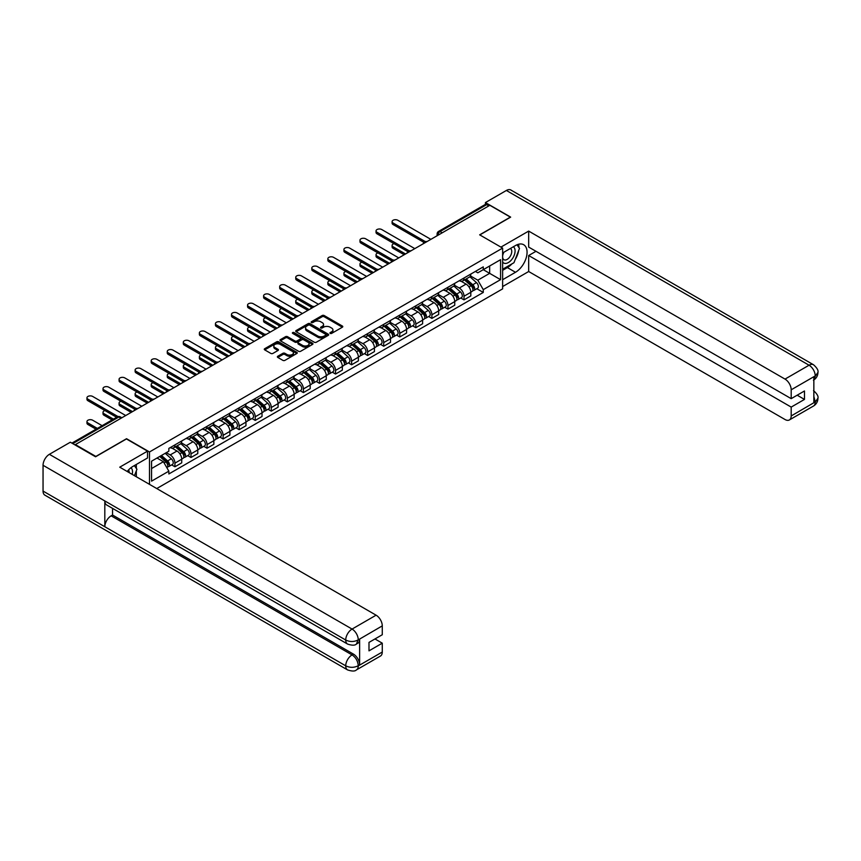 <?xml version="1.0" encoding="UTF-8"?>
<svg xmlns="http://www.w3.org/2000/svg" width="861" height="861" viewBox="0 0 861 861"><rect width="100%" height="100%" fill="white"/><g stroke="black" fill="none" stroke-linecap="round" stroke-linejoin="round"><path stroke-width="1.29" d="M330.215 333.401A1.001 0.581 0 0 0 331.625 333.401L342.366 327.202A1.431 0.829 0 0 0 342.786 326.62A1.431 0.829 0 0 0 342.366 326.039L324.177 315.535A1.431 0.829 0 0 0 322.154 315.535L311.413 321.734A1.001 0.581 0 0 0 312.834 322.552L314.222 321.745A4.574 2.637 0 0 1 320.69 321.745L322.197 322.627A4.574 2.637 0 0 1 323.542 324.489A4.574 2.637 0 0 1 322.197 326.362L320.809 327.158A1.001 0.581 0 0 0 322.229 327.976L323.618 327.18A4.574 2.637 0 0 1 330.086 327.18L331.603 328.052A4.574 2.637 0 0 1 332.938 329.914A4.574 2.637 0 0 1 331.603 331.786L330.215 332.583A1.001 0.581 0 0 0 330.215 333.401L330.215 332.583M277.791 356.26A1.431 0.829 0 0 0 277.371 356.841A1.431 0.829 0 0 0 277.791 357.423L282.892 360.372A1.431 0.829 0 0 0 284.916 360.372L296.841 353.484A1.431 0.829 0 0 0 297.26 352.902A1.431 0.829 0 0 0 296.841 352.321L278.652 341.817A1.431 0.829 0 0 0 276.629 341.817L264.704 348.705A1.431 0.829 0 0 0 264.284 349.286A1.431 0.829 0 0 0 264.704 349.867L270.871 353.43A1.431 0.829 0 0 0 272.883 353.43L277.995 350.481A1.431 0.829 0 0 0 278.404 349.9A1.431 0.829 0 0 0 277.995 349.318L274.939 347.553A3.821 2.206 0 0 1 273.82 345.993A3.821 2.206 0 0 1 276.177 343.948A3.821 2.206 0 0 1 280.342 344.432L292.32 351.342A3.821 2.206 0 0 1 293.44 352.902A3.821 2.206 0 0 1 291.072 354.947A3.821 2.206 0 0 1 286.907 354.463L284.916 353.311A1.431 0.829 0 0 0 282.892 353.311L277.791 356.26L277.791 357.423M149.502 451.971L126.545 438.712L95.862 456.427L75.381 444.599L489.855 205.295L510.347 217.123L479.663 234.838L502.63 248.097L149.502 451.971L149.502 484.356M314.319 342.226A1.431 0.829 0 0 0 316.342 342.226L328.267 335.349A1.431 0.829 0 0 0 328.687 334.757A1.431 0.829 0 0 0 328.267 334.176L310.078 323.671A1.431 0.829 0 0 0 308.055 323.671L296.13 330.559A1.431 0.829 0 0 0 295.71 331.141A1.431 0.829 0 0 0 296.13 331.722L314.319 342.226M293.041 333.616A1.001 0.581 0 0 1 294.064 333.756L294.064 332.572L312.554 343.248A1.431 0.829 0 0 1 312.974 343.83A1.431 0.829 0 0 1 312.554 344.411L300.629 351.299A1.431 0.829 0 0 1 298.606 351.299L280.417 340.795L285.518 337.878L285.518 336.683L280.417 339.632A1.431 0.829 0 0 0 279.997 340.213A1.431 0.829 0 0 0 280.417 340.795L280.417 339.632M285.518 337.878A1.431 0.829 0 0 1 287.542 337.878L287.542 336.683A1.431 0.829 0 0 0 285.518 336.683M287.542 336.683L294.914 340.945A1.431 0.829 0 0 0 296.937 340.945L300.328 338.986A1.431 0.829 0 0 0 300.747 338.405A1.431 0.829 0 0 0 300.328 337.824L292.643 333.39A1.001 0.581 0 0 1 294.064 332.572M156.756 488.553L502.63 288.865L502.63 248.097M442.188 232.814L440.036 231.566A2.917 1.679 60 0 0 438.572 231.426L485.217 204.498A2.917 1.679 60 0 1 486.669 204.638L440.036 231.566A2.917 1.679 120 0 0 437.969 235.139L437.969 235.257M488.833 205.887L486.669 204.638M464.014 277.995A6.694 3.864 60 0 1 462.626 280.998L469.428 277.07A6.694 3.864 -120 0 0 470.816 274.067M454.371 285.206L459.279 288.037A6.694 3.864 60 0 1 464.014 296.238L470.816 292.32A6.694 3.864 -120 0 0 466.081 284.108L461.216 281.299M470.816 292.32L470.816 295.936L464.014 299.865L460.764 297.981M462.626 280.998A6.694 3.864 60 0 1 459.333 280.697M464.014 296.238L464.014 299.865M447.957 287.262A6.694 3.864 60 0 1 446.568 290.265L453.37 286.347A6.694 3.864 -120 0 0 454.748 283.344M444.696 307.259L447.957 309.131L454.748 305.214L454.748 301.587A6.694 3.864 -120 0 0 450.012 293.386L445.159 290.577M446.568 290.265A6.694 3.864 60 0 1 443.275 289.963M438.314 294.473L443.221 297.303A6.694 3.864 60 0 1 447.957 305.515L447.957 309.131M431.899 296.539A6.694 3.864 60 0 1 430.511 299.542L437.302 295.614A6.694 3.864 -120 0 0 438.69 292.611M428.638 316.525L431.899 318.409L438.69 314.48L438.69 310.864A6.694 3.864 -120 0 0 433.955 302.652L429.09 299.854M430.511 299.542A6.694 3.864 60 0 1 427.217 299.241M422.256 303.75L427.164 306.581A6.694 3.864 60 0 1 431.899 314.782L431.899 318.409M415.841 305.806A6.694 3.864 60 0 1 414.453 308.819L421.244 304.891A6.694 3.864 -120 0 0 422.633 301.888M412.58 325.802L415.841 327.686L422.633 323.758L422.633 320.131A6.694 3.864 -120 0 0 417.897 311.93L413.032 309.121M414.453 308.819A6.694 3.864 60 0 1 411.149 308.507M406.198 313.017L411.106 315.858A6.694 3.864 60 0 1 415.841 324.059L415.841 327.686M399.773 315.083A6.694 3.864 60 0 1 398.385 318.086L405.187 314.168A6.694 3.864 -120 0 0 406.575 311.155M396.523 335.069L399.773 336.952L406.575 333.035L406.575 329.408A6.694 3.864 -120 0 0 401.839 321.207L396.975 318.398M398.385 318.086A6.694 3.864 60 0 1 395.091 317.784M390.13 322.294L395.038 325.124A6.694 3.864 60 0 1 399.773 333.325L399.773 336.952M383.715 324.349A6.694 3.864 60 0 1 382.327 327.363L389.129 323.435A6.694 3.864 -120 0 0 390.507 320.432M380.454 344.346L383.715 346.23L390.507 342.301L390.507 338.674A6.694 3.864 -120 0 0 385.771 330.473L380.906 327.664M382.327 327.363A6.694 3.864 60 0 1 379.034 327.062M374.072 331.56L378.98 334.402A6.694 3.864 60 0 1 383.715 342.603L383.715 346.23M367.658 333.627A6.694 3.864 60 0 1 366.269 336.629L373.061 332.712A6.694 3.864 -120 0 0 374.449 329.698M364.397 353.613L367.658 355.496L374.449 351.579L374.449 347.952A6.694 3.864 -120 0 0 369.713 339.751L364.849 336.942M366.269 336.629A6.694 3.864 60 0 1 362.976 336.328M358.015 340.838L362.922 343.668A6.694 3.864 60 0 1 367.658 351.869L367.658 355.496M351.6 342.893A6.694 3.864 60 0 1 350.212 345.907L357.003 341.978A6.694 3.864 -120 0 0 358.391 338.976M348.339 362.89L351.6 364.773L358.391 360.845L358.391 357.218A6.694 3.864 -120 0 0 353.656 349.017L348.791 346.208M350.212 345.907A6.694 3.864 60 0 1 346.908 345.605M341.957 350.104L346.865 352.945A6.694 3.864 60 0 1 351.6 361.146L351.6 364.773M335.532 352.171A6.694 3.864 60 0 1 334.143 355.173L340.945 351.256A6.694 3.864 -120 0 0 342.334 348.242M332.281 372.167L335.532 374.04L342.334 370.122L342.334 366.495A6.694 3.864 -120 0 0 337.598 358.294L332.733 355.485M334.143 355.173A6.694 3.864 60 0 1 330.85 354.872M325.888 359.381L330.796 362.212A6.694 3.864 60 0 1 335.532 370.413L335.532 374.04M319.474 361.437A6.694 3.864 60 0 1 318.086 364.451L324.877 360.522A6.694 3.864 -120 0 0 326.265 357.519M316.213 381.434L319.474 383.317L326.265 379.389L326.265 375.762A6.694 3.864 -120 0 0 321.53 367.561L316.665 364.752M318.086 364.451A6.694 3.864 60 0 1 314.792 364.149M309.831 368.659L314.739 371.489A6.694 3.864 60 0 1 319.474 379.69L319.474 383.317M303.416 370.714A6.694 3.864 60 0 1 302.028 373.717L308.819 369.8A6.694 3.864 -120 0 0 310.208 366.786M300.155 390.711L303.416 392.584L310.208 388.666L310.208 385.039A6.694 3.864 -120 0 0 305.472 376.838L300.607 374.029M302.028 373.717A6.694 3.864 60 0 1 298.735 373.416M293.773 377.925L298.681 380.756A6.694 3.864 60 0 1 303.416 388.957L303.416 392.584M287.359 379.992A6.694 3.864 60 0 1 285.97 382.994L292.762 379.066A6.694 3.864 -120 0 0 294.15 376.063M284.098 399.978L287.359 401.861L294.15 397.933L294.15 394.316A6.694 3.864 -120 0 0 289.414 386.105L284.55 383.296M285.97 382.994A6.694 3.864 60 0 1 282.666 382.693M277.716 387.202L282.623 390.033A6.694 3.864 60 0 1 287.359 398.234L287.359 401.861M271.29 389.258A6.694 3.864 60 0 1 269.902 392.261L276.704 388.343A6.694 3.864 -120 0 0 278.092 385.341M268.04 409.255L271.29 411.127L278.092 407.21L278.092 403.583A6.694 3.864 -120 0 0 273.357 395.382L268.492 392.573M269.902 392.261A6.694 3.864 60 0 1 266.609 391.959M261.647 396.469L266.555 399.3A6.694 3.864 60 0 1 271.29 407.511L271.29 411.127M255.233 398.535A6.694 3.864 60 0 1 253.844 401.538L260.635 397.61A6.694 3.864 -120 0 0 262.024 394.607M251.972 418.521L255.233 420.405L262.024 416.487L262.024 412.86A6.694 3.864 -120 0 0 257.288 404.648L252.424 401.85M253.844 401.538A6.694 3.864 60 0 1 250.551 401.237M245.589 405.746L250.497 408.577A6.694 3.864 60 0 1 255.233 416.778L255.233 420.405M239.175 407.802A6.694 3.864 60 0 1 237.787 410.815L244.578 406.887A6.694 3.864 -120 0 0 245.966 403.884M235.914 427.799L239.175 429.682L245.966 425.754L245.966 422.127A6.694 3.864 -120 0 0 241.231 413.926L236.366 411.117M237.787 410.815A6.694 3.864 60 0 1 234.493 410.503M229.532 415.013L234.44 417.854A6.694 3.864 60 0 1 239.175 426.055L239.175 429.682M223.107 417.079A6.694 3.864 60 0 1 221.729 420.082L228.52 416.164A6.694 3.864 -120 0 0 229.909 413.151M219.856 437.065L223.107 438.949L229.909 435.031L229.909 431.404A6.694 3.864 -120 0 0 225.173 423.203L220.308 420.394M221.729 420.082A6.694 3.864 60 0 1 218.425 419.781M213.463 424.29L218.371 427.121A6.694 3.864 60 0 1 223.107 435.322L223.107 438.949M207.049 426.346A6.694 3.864 60 0 1 205.661 429.359L212.463 425.431A6.694 3.864 -120 0 0 213.851 422.428M203.799 446.342L207.049 448.226L213.851 444.298L213.851 440.671A6.694 3.864 -120 0 0 209.115 432.47L204.251 429.661M205.661 429.359A6.694 3.864 60 0 1 202.367 429.058M197.406 433.557L202.313 436.398A6.694 3.864 60 0 1 207.049 444.599L207.049 448.226M190.991 435.623A6.694 3.864 60 0 1 189.603 438.626L196.394 434.708A6.694 3.864 -120 0 0 197.782 431.695M187.73 455.609L190.991 457.492L197.782 453.575L197.782 449.948A6.694 3.864 -120 0 0 193.047 441.747L188.182 438.938M189.603 438.626A6.694 3.864 60 0 1 186.31 438.324M181.348 442.834L186.256 445.664A6.694 3.864 60 0 1 190.991 453.865L190.991 457.492M174.934 444.889A6.694 3.864 60 0 1 173.545 447.903L180.336 443.975A6.694 3.864 -120 0 0 181.725 440.972M171.673 464.886L174.934 466.77L181.725 462.841L181.725 459.214A6.694 3.864 -120 0 0 176.989 451.013L172.125 448.204M173.545 447.903A6.694 3.864 60 0 1 170.252 447.602M166.281 452.682L170.198 454.942A6.694 3.864 60 0 1 174.934 463.143L174.934 466.77M475.39 271.419L477.812 272.819L500.564 259.688L489.651 265.984L489.651 273.357L477.812 280.191L470.44 275.929M151.558 468.545L163.396 461.711L168.853 471.161L151.558 481.148L151.558 461.184L168.853 451.196L168.853 448.398L483.269 266.878L483.269 269.665L500.564 279.653L483.269 289.64L477.812 280.191M500.564 259.688L500.564 279.653M168.853 471.161L168.853 473.959L483.269 292.439L483.269 289.64M163.396 461.711L157.014 458.03M476.822 288.715L483.269 292.439M330.613 333.541L331.603 332.97A4.574 2.637 0 0 0 332.938 331.108L332.938 329.914M323.542 324.489L323.542 325.684A4.574 2.637 0 0 1 322.197 327.546L321.207 328.116M342.344 327.212L324.177 316.73A1.431 0.829 0 0 0 322.154 316.73L311.811 322.692M328.267 334.176L328.267 335.349L310.078 324.866A1.431 0.829 0 0 0 308.055 324.866L296.152 331.733M325.738 335.166A1.001 0.581 0 0 0 325.738 334.348L309.777 325.135A1.001 0.581 0 0 0 308.356 325.135L306.893 325.975A4.574 2.637 0 0 0 305.558 327.847A4.574 2.637 0 0 0 306.893 329.709L317.806 336.016A4.574 2.637 0 0 0 324.274 336.016L325.738 335.166L325.738 336.36A1.001 0.581 0 0 0 326.028 335.951L326.028 334.757M305.558 327.847L305.558 329.031A4.574 2.637 0 0 0 306.893 330.904L306.893 329.709M325.738 336.36L324.274 337.2A4.574 2.637 0 0 1 317.806 337.2L306.893 330.904M287.542 337.878L294.914 342.129A1.431 0.829 0 0 0 296.937 342.129L300.328 340.181A1.431 0.829 0 0 0 300.747 339.6L300.747 338.405M294.064 333.756L312.532 344.432M302.577 345.369A3.821 2.206 0 0 0 306.742 345.842A3.821 2.206 0 0 0 309.099 343.808A3.821 2.206 0 0 0 307.98 342.248L303.761 339.804A1.431 0.829 0 0 0 301.737 339.804L298.358 341.763A1.431 0.829 0 0 0 297.938 342.344A1.431 0.829 0 0 0 298.358 342.926L302.577 345.369L302.577 346.552A3.821 2.206 0 0 0 306.742 347.026A3.821 2.206 0 0 0 309.099 344.992L309.099 343.808M297.938 342.344L297.938 343.539A1.431 0.829 0 0 0 298.358 344.12L298.358 342.926M302.577 346.552L298.358 344.12M293.44 352.902L293.44 354.097A3.821 2.206 0 0 1 291.072 356.131A3.821 2.206 0 0 1 286.907 355.658L284.916 354.506A1.431 0.829 0 0 0 282.892 354.506L277.812 357.433M273.82 345.993L273.82 347.177A3.821 2.206 0 0 0 274.939 348.737L274.939 347.553M277.995 349.318L277.995 350.481L274.939 348.737M296.841 352.321L296.841 353.484L278.652 343.012A1.431 0.829 0 0 0 276.629 343.012L264.725 349.878L264.704 348.705M464.488 279.933L471.032 285.766A3.638 2.099 60 0 1 472.172 291.395L470.816 292.18M464.66 280.083L467.738 281.859M394.058 243.663A3.347 1.937 -0 0 0 392.099 245.417A3.347 1.937 -0 0 0 393.09 246.784L405.542 253.973M465.144 279.545L472.42 286.046A1.744 1.012 60 0 1 472.969 288.747A1.744 1.012 60 0 1 472.818 288.812M466.231 278.921L472.775 284.754A3.638 2.099 60 0 1 473.916 290.383A3.638 2.099 60 0 1 472.818 290.501M469.88 276.725L476.488 282.612A3.638 2.099 60 0 1 477.629 288.241L473.916 290.383M404.207 254.748L393.09 248.334A3.347 1.937 180 0 1 392.099 246.967L392.099 245.417M423.946 242.371L393.09 224.56A3.347 1.937 180 0 1 392.099 223.193L392.099 221.643A3.347 1.937 -0 0 0 393.09 223.01L425.28 241.597M430.866 239.358L397.825 220.276A3.347 1.937 -0 0 0 394.166 219.856A3.347 1.937 -0 0 0 392.099 221.643M448.42 289.199L454.963 295.043A3.638 2.099 60 0 1 456.104 300.672L454.748 301.447M448.592 289.35L451.681 291.136M378.001 252.93A3.347 1.937 -0 0 0 376.042 254.695A3.347 1.937 -0 0 0 377.021 256.061L389.484 263.251M449.087 288.822L456.362 295.312A1.744 1.012 60 0 1 456.911 298.014A1.744 1.012 60 0 1 456.75 298.078M450.174 288.187L456.717 294.031A3.638 2.099 60 0 1 457.858 299.66A3.638 2.099 60 0 1 456.76 299.779M453.822 286.003L460.42 291.89A3.638 2.099 60 0 1 461.561 297.519L457.858 299.66M388.139 264.026L377.021 257.6A3.347 1.937 180 0 1 376.042 256.234L376.042 254.695M432.362 298.476L438.906 304.31A3.638 2.099 60 0 1 440.046 309.938L438.69 310.724M432.534 298.627L435.612 300.403M361.932 262.207A3.347 1.937 -0 0 0 359.984 263.961A3.347 1.937 -0 0 0 360.963 265.328L373.416 272.517M433.018 298.089L440.305 304.59A1.744 1.012 60 0 1 440.854 307.291A1.744 1.012 60 0 1 440.692 307.355M434.116 297.465L440.66 303.298A3.638 2.099 60 0 1 441.801 308.927A3.638 2.099 60 0 1 440.703 309.045M437.765 295.269L444.362 301.167A3.638 2.099 60 0 1 445.503 306.785L441.801 308.927M372.081 273.292L360.963 266.878A3.347 1.937 180 0 1 359.984 265.511L359.984 263.961M511.897 263.896A16.381 9.46 120 0 1 507.366 267.588L515.491 272.28A16.381 9.46 120 0 0 526.189 257.848A16.381 9.46 120 0 0 523.682 244.728A16.381 9.46 120 0 0 515.491 245.536L502.63 252.962M515.491 272.28L502.63 279.717M502.63 286.552L528.676 271.516L528.676 255.523L791.194 407.092L791.194 415.949L815.389 401.85L813.849 402.571L813.849 377.01L815.238 375.913L791.194 389.796A8.739 5.048 -120 0 0 785.017 379.098L809.06 365.215L506.386 190.464L485.432 202.561L510.659 217.123L479.825 234.924M535.983 251.304L528.676 255.523M797.168 395.199L804.475 399.418L804.475 390.98L791.194 398.654L528.676 247.085L528.676 231.092L785.017 379.098M500.93 247.107L528.676 231.092M528.676 271.516L785.017 419.511A8.739 5.048 -120 0 0 789.386 419.942A8.739 5.048 -120 0 0 791.194 415.949M506.386 190.464A8.954 5.166 -60 0 1 510.864 190.023L813.537 364.773A8.954 5.166 -60 0 0 809.06 365.215A8.739 5.048 60 0 1 815.238 375.913M485.432 204.401L485.432 202.561M791.194 398.654L791.194 389.796M804.475 399.418L791.194 407.092M515.147 259.613A16.381 9.46 120 0 0 518.677 250.529M518.946 247.591A16.381 9.46 120 0 0 518.537 244.255M507.366 267.588L502.63 270.322M813.849 396.458L815.238 401.775M813.537 390.625C817.046 393.789 818.52 396.318 817.95 398.202L815.399 401.85M813.537 364.773C817.046 367.905 818.52 370.456 817.95 372.415L815.389 375.999M347.586 644.071A8.954 5.166 -60 0 1 345.724 640.024C349.846 642.005 353.968 641.994 358.068 639.981L356.422 644.06C354.958 645.546 352.009 645.546 347.586 644.071L106.678 504.987A8.954 5.166 -60 0 1 104.816 500.941L43.05 465.284A8.954 5.166 -60 0 1 49.378 454.317L70.333 442.22L95.56 456.782L126.438 438.949L147.543 451.132L147.543 457.966L132.928 466.414A16.381 9.46 120 0 0 127.191 471.484M147.543 451.132L119.744 467.179L376.096 615.184A8.739 5.048 60 0 1 382.273 625.882L382.273 634.74L368.992 642.403L368.992 650.851L382.273 643.178L382.273 652.035A8.739 5.048 60 0 1 380.465 656.039L356.422 669.912A8.739 5.048 -120 0 0 358.241 665.919L382.273 652.035M135.963 476.542L139.417 478.533M136.329 476.337L136.329 470.849M136.329 468.395L136.329 464.445M356.422 669.912C355.033 671.397 352.084 671.397 347.586 669.923L44.901 495.172A8.954 5.166 -60 0 1 43.05 491.082L104.816 526.738A8.954 5.166 -60 0 1 111.155 515.836L352.063 654.92L353.451 654.112A8.739 5.048 60 0 1 359.629 664.821L359.629 639.26A8.739 5.048 60 0 1 357.821 643.253L356.422 644.06M43.05 465.284L43.05 491.082M49.378 454.317L352.063 629.068A8.954 5.166 -60 0 0 345.724 640.024L104.816 500.941L104.816 526.738L345.724 665.822C349.835 667.813 353.957 667.813 358.079 665.822L358.241 665.919M382.273 643.178L374.965 638.959M112.543 508.367L112.543 515.029L353.451 654.112M112.543 515.029L111.155 515.836M502.63 262.056A9.46 5.467 120 0 0 510.153 261.249A9.46 5.467 120 0 0 515.082 250.949A9.46 5.467 120 0 0 513.36 246.763M503.416 252.51A9.46 5.467 120 0 0 502.63 254.21M502.63 257.374A6.479 3.745 120 0 0 503.933 259.721A6.479 3.745 120 0 0 508.926 257.977A6.479 3.745 120 0 0 511.757 251.466A6.479 3.745 120 0 0 510.412 248.495A6.479 3.745 120 0 0 510.39 248.485M503.954 252.198A6.479 3.745 120 0 0 502.63 256.083M516.977 244.793L519.506 248.388L513.952 262.713L502.835 269.138M132.196 474.368A9.46 5.467 120 0 0 132.519 471.817A9.46 5.467 120 0 0 130.947 467.749M129.182 472.624A6.479 3.745 120 0 0 129.182 472.334A6.479 3.745 120 0 0 128.515 469.966M134.348 465.586L136.942 469.267L134.456 475.67M407.888 251.649L377.021 233.826A3.347 1.937 180 0 1 376.042 232.459L376.042 230.909A3.347 1.937 -0 0 0 377.021 232.287L409.212 250.863M414.808 248.625L381.757 229.543A3.347 1.937 -0 0 0 378.108 229.134A3.347 1.937 -0 0 0 376.042 230.909M391.83 260.915L360.963 243.103A3.347 1.937 180 0 1 359.984 241.737L359.984 240.187A3.347 1.937 -0 0 0 360.963 241.554L393.154 260.14M398.751 257.902L365.699 238.82A3.347 1.937 -0 0 0 362.05 238.4A3.347 1.937 -0 0 0 359.984 240.187M416.304 307.743L422.848 313.587A3.638 2.099 60 0 1 423.989 319.216L422.633 320.001M416.476 307.904L419.555 309.68M345.874 271.473A3.347 1.937 -0 0 0 343.926 273.238A3.347 1.937 -0 0 0 344.906 274.605L357.358 281.795M416.961 307.366L424.247 313.867A1.744 1.012 60 0 1 424.796 316.568A1.744 1.012 60 0 1 424.634 316.622M418.048 306.731L424.591 312.575A3.638 2.099 60 0 1 425.743 318.204A3.638 2.099 60 0 1 424.634 318.322M421.696 304.546L428.304 310.434A3.638 2.099 60 0 1 429.445 316.062L425.743 318.204M356.024 282.569L344.906 276.144A3.347 1.937 180 0 1 343.926 274.777L343.926 273.238M400.236 317.02L406.79 322.853A3.638 2.099 60 0 1 407.931 328.482L406.575 329.268M400.419 317.171L403.497 318.947M329.817 280.751A3.347 1.937 -0 0 0 327.858 282.505A3.347 1.937 -0 0 0 328.848 283.872L341.3 291.072M400.903 316.633L408.179 323.133A1.744 1.012 60 0 1 408.727 325.835A1.744 1.012 60 0 1 408.577 325.899M401.99 316.009L408.534 321.842A3.638 2.099 60 0 1 409.675 327.471A3.638 2.099 60 0 1 408.577 327.589M405.639 313.813L412.247 319.711A3.638 2.099 60 0 1 413.388 325.34L409.675 327.471M339.966 291.836L328.848 285.421A3.347 1.937 180 0 1 327.858 284.055L327.858 282.505M384.178 326.287L390.722 332.131A3.638 2.099 60 0 1 391.863 337.76L390.507 338.545M384.35 326.448L387.439 328.224M313.759 290.028A3.347 1.937 -0 0 0 311.8 291.782A3.347 1.937 -0 0 0 312.78 293.149L325.243 300.338M384.845 325.91L392.121 332.411A1.744 1.012 60 0 1 392.67 335.112A1.744 1.012 60 0 1 392.508 335.177M385.932 325.275L392.476 331.119A3.638 2.099 60 0 1 393.617 336.748A3.638 2.099 60 0 1 392.519 336.866M389.581 323.09L396.178 328.977A3.638 2.099 60 0 1 397.319 334.606L393.617 336.748M323.897 301.113L312.78 294.688A3.347 1.937 180 0 1 311.8 293.321L311.8 291.782M375.762 270.193L344.906 252.37A3.347 1.937 180 0 1 343.926 251.003L343.926 249.464A3.347 1.937 -0 0 0 344.906 250.831L377.096 269.407M382.682 267.168L349.641 248.097A3.347 1.937 -0 0 0 345.993 247.677A3.347 1.937 -0 0 0 343.926 249.464M359.704 279.459L328.848 261.647A3.347 1.937 180 0 1 327.858 260.28L327.858 258.731A3.347 1.937 -0 0 0 328.848 260.097L361.039 278.684M366.625 276.446L333.584 257.364A3.347 1.937 -0 0 0 329.924 256.944A3.347 1.937 -0 0 0 327.858 258.731M343.647 288.736L312.78 270.914A3.347 1.937 180 0 1 311.8 269.547L311.8 268.008A3.347 1.937 -0 0 0 312.78 269.375L344.97 287.961M350.567 285.712L317.515 266.641A3.347 1.937 -0 0 0 313.867 266.221A3.347 1.937 -0 0 0 311.8 268.008M368.121 335.564L374.664 341.397A3.638 2.099 60 0 1 375.805 347.026L374.449 347.812M368.293 335.715L371.371 337.49M297.691 299.294A3.347 1.937 -0 0 0 295.743 301.049A3.347 1.937 -0 0 0 296.722 302.415L309.174 309.616M368.777 335.177L376.063 341.677A1.744 1.012 60 0 1 376.612 344.378A1.744 1.012 60 0 1 376.451 344.443M369.875 334.552L376.418 340.396A3.638 2.099 60 0 1 377.559 346.014A3.638 2.099 60 0 1 376.461 346.133M373.523 332.357L380.121 338.255A3.638 2.099 60 0 1 381.262 343.883L377.559 346.014M307.84 310.38L296.722 303.965A3.347 1.937 180 0 1 295.743 302.598L295.743 301.049M327.589 298.003L296.722 280.191A3.347 1.937 180 0 1 295.743 278.824L295.743 277.274A3.347 1.937 -0 0 0 296.722 278.641L328.913 297.228M334.509 294.989L301.458 275.907A3.347 1.937 -0 0 0 297.809 275.488A3.347 1.937 -0 0 0 295.743 277.274M352.063 344.83L358.606 350.675A3.638 2.099 60 0 1 359.747 356.303L358.391 357.089M352.235 344.992L355.313 346.768M281.633 308.572A3.347 1.937 -0 0 0 279.685 310.326A3.347 1.937 -0 0 0 280.664 311.693L293.117 318.882M352.719 344.454L360.006 350.954A1.744 1.012 60 0 1 360.555 353.656A1.744 1.012 60 0 1 360.393 353.72M353.806 343.819L360.35 349.663A3.638 2.099 60 0 1 361.502 355.292A3.638 2.099 60 0 1 360.393 355.41M357.455 341.634L364.063 347.521A3.638 2.099 60 0 1 365.204 353.15L361.502 355.292M291.782 319.657L280.664 313.243A3.347 1.937 180 0 1 279.685 311.865L279.685 310.326M311.521 307.28L280.664 289.457A3.347 1.937 180 0 1 279.685 288.091L279.685 286.552A3.347 1.937 -0 0 0 280.664 287.918L312.855 306.505M318.441 304.267L285.4 285.185A3.347 1.937 -0 0 0 281.751 284.765A3.347 1.937 -0 0 0 279.685 286.552M335.994 354.108L342.549 359.952A3.638 2.099 60 0 1 343.69 365.57L342.334 366.355M336.177 354.258L339.256 356.045M265.575 317.838A3.347 1.937 -0 0 0 263.617 319.592A3.347 1.937 -0 0 0 264.596 320.959L277.059 328.159M336.662 353.72L343.937 360.221A1.744 1.012 60 0 1 344.486 362.922A1.744 1.012 60 0 1 344.335 362.987M337.749 353.096L344.292 358.94A3.638 2.099 60 0 1 345.433 364.569A3.638 2.099 60 0 1 344.335 364.677M341.397 350.901L348.005 356.798A3.638 2.099 60 0 1 349.146 362.427L345.433 364.569M275.724 328.934L264.596 322.509A3.347 1.937 180 0 1 263.617 321.142L263.617 319.592M295.463 316.547L264.596 298.735A3.347 1.937 180 0 1 263.617 297.368L263.617 295.818A3.347 1.937 -0 0 0 264.596 297.185L296.797 315.772M302.383 313.533L269.342 294.451A3.347 1.937 -0 0 0 265.683 294.031A3.347 1.937 -0 0 0 263.617 295.818M319.937 363.374L326.48 369.218A3.638 2.099 60 0 1 327.621 374.847L326.265 375.633M320.109 363.536L323.198 365.312M249.518 327.115A3.347 1.937 -0 0 0 247.559 328.87A3.347 1.937 -0 0 0 248.538 330.237L261.001 337.426M320.604 362.998L327.88 369.498A1.744 1.012 60 0 1 328.428 372.2A1.744 1.012 60 0 1 328.267 372.264M321.691 362.373L328.235 368.207A3.638 2.099 60 0 1 329.376 373.835A3.638 2.099 60 0 1 328.278 373.954M325.34 360.178L331.937 366.065A3.638 2.099 60 0 1 333.078 371.694L329.376 373.835M259.656 338.201L248.538 331.786A3.347 1.937 180 0 1 247.559 330.42L247.559 328.87M279.405 325.824L248.538 308.001A3.347 1.937 180 0 1 247.559 306.634L247.559 305.095A3.347 1.937 -0 0 0 248.538 306.462L280.729 325.049M286.326 322.81L253.274 303.729A3.347 1.937 -0 0 0 249.625 303.309A3.347 1.937 -0 0 0 247.559 305.095M303.879 372.652L310.423 378.496A3.638 2.099 60 0 1 311.564 384.124L310.208 384.899M304.051 372.802L307.129 374.589M233.449 336.382A3.347 1.937 -0 0 0 231.501 338.147A3.347 1.937 -0 0 0 232.481 339.514L244.933 346.703M304.536 372.275L311.822 378.765A1.744 1.012 60 0 1 312.371 381.466A1.744 1.012 60 0 1 312.209 381.531M305.633 371.64L312.177 377.484A3.638 2.099 60 0 1 313.318 383.113A3.638 2.099 60 0 1 312.22 383.231M309.282 369.455L315.879 375.342A3.638 2.099 60 0 1 317.02 380.971L313.318 383.113M243.598 347.478L232.481 341.053A3.347 1.937 180 0 1 231.501 339.686L231.501 338.147M287.822 381.929L294.365 387.762A3.638 2.099 60 0 1 295.506 393.391L294.15 394.177M287.994 382.08L291.072 383.855M217.392 345.659A3.347 1.937 -0 0 0 215.444 347.413A3.347 1.937 -0 0 0 216.423 348.78L228.875 355.97M288.478 381.541L295.764 388.042A1.744 1.012 60 0 1 296.313 390.743A1.744 1.012 60 0 1 296.152 390.808M289.565 380.917L296.109 386.75A3.638 2.099 60 0 1 297.26 392.379A3.638 2.099 60 0 1 296.152 392.498M293.214 378.722L299.822 384.609A3.638 2.099 60 0 1 300.963 390.237L297.26 392.379M227.541 356.745L216.423 350.33A3.347 1.937 180 0 1 215.444 348.963L215.444 347.413M271.753 391.195L278.297 397.039A3.638 2.099 60 0 1 279.448 402.668L278.081 403.454M271.936 391.346L275.014 393.133M201.334 354.926A3.347 1.937 -0 0 0 199.375 356.691A3.347 1.937 -0 0 0 200.355 358.058L212.818 365.247M272.42 390.819L279.696 397.308A1.744 1.012 60 0 1 280.245 400.01A1.744 1.012 60 0 1 280.094 400.074M273.507 390.184L280.051 396.028A3.638 2.099 60 0 1 281.192 401.656A3.638 2.099 60 0 1 280.094 401.775M277.156 387.999L283.753 393.886A3.638 2.099 60 0 1 284.905 399.515L281.192 401.656M211.483 366.022L200.355 359.597A3.347 1.937 180 0 1 199.375 358.23L199.375 356.691M255.695 400.473L262.239 406.306A3.638 2.099 60 0 1 263.38 411.935L262.024 412.72M255.868 400.623L258.946 402.399M185.276 364.203A3.347 1.937 -0 0 0 183.318 365.957A3.347 1.937 -0 0 0 184.297 367.324L196.76 374.513M256.363 400.085L263.638 406.586A1.744 1.012 60 0 1 264.187 409.287A1.744 1.012 60 0 1 264.026 409.352M257.45 399.461L263.993 405.294A3.638 2.099 60 0 1 265.134 410.923A3.638 2.099 60 0 1 264.036 411.041M261.098 397.265L267.696 403.163A3.638 2.099 60 0 1 268.836 408.792L265.134 410.923M195.415 375.288L184.297 368.874A3.347 1.937 180 0 1 183.318 367.507L183.318 365.957M239.638 409.739L246.181 415.583A3.638 2.099 60 0 1 247.322 421.212L245.966 421.998M239.81 409.901L242.888 411.676M169.208 373.47A3.347 1.937 -0 0 0 167.26 375.235A3.347 1.937 -0 0 0 168.239 376.601L180.692 383.791M240.294 409.362L247.581 415.863A1.744 1.012 60 0 1 248.129 418.564A1.744 1.012 60 0 1 247.968 418.618M241.392 408.727L247.936 414.571A3.638 2.099 60 0 1 249.077 420.2A3.638 2.099 60 0 1 247.979 420.319M245.041 406.543L251.638 412.43A3.638 2.099 60 0 1 252.779 418.059L249.077 420.2M179.357 384.566L168.239 378.14A3.347 1.937 180 0 1 167.26 376.774L167.26 375.235M223.58 419.016L230.124 424.85A3.638 2.099 60 0 1 231.265 430.478L229.909 431.264M223.752 419.167L226.83 420.943M153.15 382.747A3.347 1.937 -0 0 0 151.202 384.501A3.347 1.937 -0 0 0 152.182 385.868L164.634 393.068M224.237 418.629L231.523 425.13A1.744 1.012 60 0 1 232.072 427.831A1.744 1.012 60 0 1 231.91 427.895M225.324 418.005L231.867 423.838A3.638 2.099 60 0 1 233.019 429.467A3.638 2.099 60 0 1 231.91 429.585M228.972 415.809L235.58 421.707A3.638 2.099 60 0 1 236.721 427.336L233.019 429.467M163.299 393.832L152.182 387.418A3.347 1.937 180 0 1 151.202 386.051L151.202 384.501M263.337 335.101L232.481 317.279A3.347 1.937 180 0 1 231.501 315.912L231.501 314.362A3.347 1.937 -0 0 0 232.481 315.729L264.671 334.316M270.268 332.077L237.216 312.995A3.347 1.937 -0 0 0 233.568 312.575A3.347 1.937 -0 0 0 231.501 314.362M247.279 344.368L216.423 326.556A3.347 1.937 180 0 1 215.444 325.189L215.444 323.639A3.347 1.937 -0 0 0 216.423 325.006L248.614 343.593M254.199 341.354L221.159 322.272A3.347 1.937 -0 0 0 217.51 321.853A3.347 1.937 -0 0 0 215.444 323.639M231.222 353.645L200.355 335.822A3.347 1.937 180 0 1 199.375 334.455L199.375 332.916A3.347 1.937 -0 0 0 200.355 334.283L232.545 352.859M238.142 350.621L205.09 331.539A3.347 1.937 -0 0 0 201.442 331.13A3.347 1.937 -0 0 0 199.375 332.916M215.164 362.911L184.297 345.1A3.347 1.937 180 0 1 183.318 343.733L183.318 342.183A3.347 1.937 -0 0 0 184.297 343.55L216.488 362.137M222.084 359.898L189.033 340.816A3.347 1.937 -0 0 0 185.384 340.396A3.347 1.937 -0 0 0 183.318 342.183M199.095 372.189L168.239 354.366A3.347 1.937 180 0 1 167.26 352.999L167.26 351.46A3.347 1.937 -0 0 0 168.239 352.827L200.43 371.403M206.027 369.165L172.975 350.093A3.347 1.937 -0 0 0 169.326 349.674A3.347 1.937 -0 0 0 167.26 351.46M183.038 381.455L152.182 363.643A3.347 1.937 180 0 1 151.202 362.277L151.202 360.727A3.347 1.937 -0 0 0 152.182 362.094L184.372 380.68M189.958 378.442L156.917 359.36A3.347 1.937 -0 0 0 153.269 358.94A3.347 1.937 -0 0 0 151.202 360.727M207.512 428.283L214.055 434.127A3.638 2.099 60 0 1 215.207 439.756L213.84 440.541M207.684 428.444L210.773 430.22M137.093 392.024A3.347 1.937 -0 0 0 135.134 393.778A3.347 1.937 -0 0 0 136.113 395.145L148.576 402.335M208.179 427.906L215.454 434.407A1.744 1.012 60 0 1 216.003 437.108A1.744 1.012 60 0 1 215.853 437.173M209.266 427.271L215.81 433.115A3.638 2.099 60 0 1 216.95 438.744A3.638 2.099 60 0 1 215.853 438.862M212.915 425.086L219.512 430.974A3.638 2.099 60 0 1 220.664 436.602L216.95 438.744M147.242 403.109L136.113 396.684A3.347 1.937 180 0 1 135.134 395.317L135.134 393.778M166.98 390.733L136.113 372.91A3.347 1.937 180 0 1 135.134 371.543L135.134 370.004A3.347 1.937 -0 0 0 136.113 371.371L168.304 389.958M173.9 387.708L140.849 368.637A3.347 1.937 -0 0 0 137.2 368.217A3.347 1.937 -0 0 0 135.134 370.004M191.454 437.56L197.998 443.393A3.638 2.099 60 0 1 199.139 449.022L197.782 449.808M191.626 437.711L194.704 439.487M121.024 401.291A3.347 1.937 -0 0 0 119.076 403.045A3.347 1.937 -0 0 0 120.056 404.412L132.519 411.612M192.111 437.173L199.397 443.673A1.744 1.012 60 0 1 199.946 446.375A1.744 1.012 60 0 1 199.784 446.439M193.208 436.549L199.752 442.393A3.638 2.099 60 0 1 200.893 448.021A3.638 2.099 60 0 1 199.795 448.129M196.857 434.353L203.454 440.251A3.638 2.099 60 0 1 204.595 445.88L200.893 448.021M131.173 412.376L120.056 405.961A3.347 1.937 180 0 1 119.076 404.595L119.076 403.045M150.923 399.999L120.056 382.187A3.347 1.937 180 0 1 119.076 380.82L119.076 379.27A3.347 1.937 -0 0 0 120.056 380.637L152.246 399.224M157.843 396.986L124.791 377.904A3.347 1.937 -0 0 0 121.143 377.484A3.347 1.937 -0 0 0 119.076 379.27M175.396 446.827L181.94 452.671A3.638 2.099 60 0 1 183.081 458.3L181.725 459.085M175.569 446.988L178.647 448.764M104.967 410.568A3.347 1.937 -0 0 0 103.019 412.322A3.347 1.937 -0 0 0 103.998 413.689L113.437 419.135M176.053 446.45L183.339 452.951A1.744 1.012 60 0 1 183.888 455.652A1.744 1.012 60 0 1 183.727 455.717M177.14 445.815L183.694 451.659A3.638 2.099 60 0 1 184.835 457.288A3.638 2.099 60 0 1 183.737 457.406M180.799 443.63L187.397 449.517A3.638 2.099 60 0 1 188.537 455.146L184.835 457.288M112.102 419.91L103.998 415.239A3.347 1.937 180 0 1 103.019 413.872L103.019 412.322M134.854 409.276L103.998 391.454A3.347 1.937 180 0 1 103.019 390.087L103.019 388.548A3.347 1.937 -0 0 0 103.998 389.915L136.189 408.501M141.785 406.263L108.734 387.181A3.347 1.937 -0 0 0 105.085 386.761A3.347 1.937 -0 0 0 103.019 388.548M159.737 456.459L165.882 461.948A3.638 2.099 60 0 1 167.023 467.566L166.84 467.674M159.802 456.427L162.589 458.041M102.115 425.678L92.676 420.222A3.347 1.937 -0 0 0 89.027 419.813A3.347 1.937 -0 0 0 86.961 421.589A3.347 1.937 -0 0 0 87.94 422.955L97.379 428.412M160.394 456.082L167.282 462.217A1.744 1.012 60 0 1 167.83 464.918A1.744 1.012 60 0 1 167.669 464.983M161.481 455.447L167.626 460.936A3.638 2.099 60 0 1 168.767 466.565A3.638 2.099 60 0 1 167.669 466.673M165.194 453.306L171.339 458.795A3.638 2.099 60 0 1 172.48 464.423L168.767 466.565M96.045 429.187L87.94 424.505A3.347 1.937 180 0 1 86.961 423.138L86.961 421.589M116.633 417.294L87.94 400.731A3.347 1.937 180 0 1 86.961 399.364L86.961 397.814A3.347 1.937 -0 0 0 87.94 399.181L118.065 416.584M125.717 415.529L92.676 396.447A3.347 1.937 -0 0 0 89.027 396.028A3.347 1.937 -0 0 0 86.961 397.814M438.077 235.193L437.969 235.139A2.917 1.679 0 0 1 437.119 233.944L437.119 235.742M190.991 453.865L197.782 449.948M207.049 444.599L213.851 440.671M223.107 435.322L229.909 431.404M239.175 426.055L245.966 422.127M255.233 416.778L262.024 412.86M271.29 407.511L278.092 403.583M287.359 398.234L294.15 394.316M303.416 388.957L310.208 385.039M319.474 379.69L326.265 375.762M335.532 370.413L342.334 366.495M351.6 361.146L358.391 357.218M367.658 351.869L374.449 347.952M383.715 342.603L390.507 338.674M399.773 333.325L406.575 329.408M415.841 324.059L422.633 320.131M431.899 314.782L438.69 310.864M447.957 305.515L454.748 301.587M174.934 463.143L181.725 459.214M170.198 454.942L176.989 451.013M186.256 445.664L193.047 441.747M202.313 436.398L209.115 432.47M218.371 427.121L225.173 423.203M234.44 417.854L241.231 413.926M250.497 408.577L257.288 404.648M266.555 399.3L273.357 395.382M282.623 390.033L289.414 386.105M298.681 380.756L305.472 376.838M314.739 371.489L321.53 367.561M330.796 362.212L337.598 358.294M346.865 352.945L353.656 349.017M362.922 343.668L369.713 339.751M378.98 334.402L385.771 330.473M395.038 325.124L401.839 321.207M411.106 315.858L417.897 311.93M427.164 306.581L433.955 302.652M443.221 297.303L450.012 293.386M459.279 288.037L466.081 284.108M426.669 241.78A2.917 1.679 120 0 0 425.388 242.522M410.611 251.046A2.917 1.679 120 0 0 409.33 251.789M394.553 260.323A2.917 1.679 120 0 0 393.262 261.066M378.496 269.59A2.917 1.679 120 0 0 377.204 270.332M362.427 278.867A2.917 1.679 120 0 0 361.146 279.61M346.37 288.144A2.917 1.679 120 0 0 345.089 288.887M330.312 297.411A2.917 1.679 120 0 0 329.02 298.154M314.254 306.688A2.917 1.679 120 0 0 312.963 307.431M298.186 315.955A2.917 1.679 120 0 0 296.905 316.697M282.128 325.232A2.917 1.679 120 0 0 280.847 325.975M266.071 334.498A2.917 1.679 120 0 0 264.779 335.241M250.002 343.776A2.917 1.679 120 0 0 248.721 344.518M233.944 353.042A2.917 1.679 120 0 0 232.664 353.785M217.887 362.32A2.917 1.679 120 0 0 216.606 363.062M201.829 371.586A2.917 1.679 120 0 0 200.538 372.329M185.761 380.863A2.917 1.679 120 0 0 184.48 381.606M169.703 390.141A2.917 1.679 120 0 0 168.422 390.883M153.645 399.407A2.917 1.679 120 0 0 152.354 400.15M137.588 408.684A2.917 1.679 120 0 0 136.296 409.427M120.981 418.263L118.818 417.015L72.754 443.619M121.842 417.768L120.282 416.875A2.917 1.679 120 0 0 118.818 417.015A2.917 1.679 60 0 0 117.365 416.875L71.893 443.124M331.603 332.97L331.603 331.786M320.809 327.976L320.809 327.158M322.197 327.546L322.197 326.362M311.413 322.552L311.413 321.734M322.154 316.73L322.154 315.535M324.177 316.73L324.177 315.535M342.366 327.202L342.366 326.039M296.13 331.722L296.13 330.559M308.055 324.866L308.055 323.671M310.078 324.866L310.078 323.671M317.806 337.2L317.806 336.016M324.274 337.2L324.274 336.016M294.914 342.129L294.914 340.945M296.937 342.129L296.937 340.945M300.328 340.181L300.328 338.986M312.554 344.411L312.554 343.248M282.892 354.506L282.892 353.311M284.916 354.506L284.916 353.311M286.907 355.658L286.907 354.463M276.629 343.012L276.629 341.817M278.652 343.012L278.652 341.817M471.032 285.766L468.987 286.95M473.335 287.951L472.678 288.327M476.488 282.612L472.775 284.754M393.09 248.334L393.09 246.784M393.09 223.01L393.09 224.56M454.963 295.043L452.929 296.216M457.277 297.217L456.621 297.594M460.42 291.89L456.717 294.031M377.021 257.6L377.021 256.061M438.906 304.31L436.861 305.494M441.219 306.494L440.563 306.871M444.362 301.167L440.66 303.298M360.963 266.878L360.963 265.328M817.95 398.234C817.853 401.656 816.346 404.272 813.43 406.069A8.739 5.048 -120 0 0 815.238 402.065M813.849 379.916L815.238 376.214M359.629 664.821L358.09 665.822M382.273 625.882L358.09 639.971M358.241 640.057L359.629 639.26M358.241 639.766A8.739 5.048 60 0 0 352.063 629.068L376.096 615.184M347.586 669.923A8.954 5.166 -60 0 1 345.724 665.822A8.954 5.166 -60 0 1 352.063 654.92C355.776 657.406 357.832 660.979 358.241 665.618M377.021 232.287L377.021 233.826M360.963 241.554L360.963 243.103M422.848 313.587L420.803 314.76M425.151 315.761L424.495 316.138M428.304 310.434L424.591 312.575M344.906 276.144L344.906 274.605M406.79 322.853L404.745 324.037M409.093 325.038L408.437 325.415M412.247 319.711L408.534 321.842M328.848 285.421L328.848 283.872M390.722 332.131L388.688 333.304M393.036 334.305L392.379 334.692M396.178 328.977L392.476 331.119M312.78 294.688L312.78 293.149M344.906 250.831L344.906 252.37M328.848 260.097L328.848 261.647M312.78 269.375L312.78 270.914M374.664 341.397L372.619 342.581M376.978 343.582L376.322 343.959M380.121 338.255L376.418 340.396M296.722 303.965L296.722 302.415M296.722 278.641L296.722 280.191M358.606 350.675L356.562 351.848M360.91 352.849L360.253 353.236M364.063 347.521L360.35 349.663M280.664 313.243L280.664 311.693M280.664 287.918L280.664 289.457M342.549 359.952L340.504 361.125M344.852 362.126L344.196 362.503M348.005 356.798L344.292 358.94M264.596 322.509L264.596 320.959M264.596 297.185L264.596 298.735M326.48 369.218L324.446 370.402M328.794 371.403L328.138 371.78M331.937 366.065L328.235 368.207M248.538 331.786L248.538 330.237M248.538 306.462L248.538 308.001M310.423 378.496L308.378 379.669M312.726 380.67L312.08 381.046M315.879 375.342L312.177 377.484M232.481 341.053L232.481 339.514M294.365 387.762L292.32 388.946M296.668 389.947L296.012 390.324M299.822 384.609L296.109 386.75M216.423 350.33L216.423 348.78M278.297 397.039L276.263 398.212M280.611 399.213L279.954 399.59M283.753 393.886L280.051 396.028M200.355 359.597L200.355 358.058M262.239 406.306L260.205 407.49M264.553 408.491L263.896 408.867M267.696 403.163L263.993 405.294M184.297 368.874L184.297 367.324M246.181 415.583L244.137 416.756M248.485 417.757L247.839 418.134M251.638 412.43L247.936 414.571M168.239 378.14L168.239 376.601M230.124 424.85L228.079 426.034M232.427 427.034L231.77 427.411M235.58 421.707L231.867 423.838M152.182 387.418L152.182 385.868M232.481 315.729L232.481 317.279M216.423 325.006L216.423 326.556M200.355 334.283L200.355 335.822M184.297 343.55L184.297 345.1M168.239 352.827L168.239 354.366M152.182 362.094L152.182 363.643M214.055 434.127L212.021 435.3M216.369 436.301L215.713 436.688M219.512 430.974L215.81 433.115M136.113 396.684L136.113 395.145M136.113 371.371L136.113 372.91M197.998 443.393L195.964 444.577M200.312 445.578L199.655 445.955M203.454 440.251L199.752 442.393M120.056 405.961L120.056 404.412M120.056 380.637L120.056 382.187M181.94 452.671L179.895 453.844M184.243 454.845L183.587 455.232M187.397 449.517L183.694 451.659M103.998 415.239L103.998 413.689M103.998 389.915L103.998 391.454M165.882 461.948L164.117 462.96M168.186 464.122L167.529 464.499M171.339 458.795L167.626 460.936M87.94 424.505L87.94 422.955M87.94 399.181L87.94 400.731M426.916 241.64A2.917 2.917 0 0 0 423.181 243.792M410.858 250.906A2.917 2.917 0 0 0 407.124 253.069M394.801 260.183A2.917 2.917 0 0 0 391.066 262.336M378.743 269.45A2.917 2.917 0 0 0 374.998 271.613M362.675 278.727A2.917 2.917 0 0 0 358.94 280.88M346.617 287.994A2.917 2.917 0 0 0 342.882 290.157M330.559 297.271A2.917 2.917 0 0 0 326.825 299.424M314.491 306.538A2.917 2.917 0 0 0 310.756 308.701M298.433 315.815A2.917 2.917 0 0 0 294.699 317.967M282.376 325.081A2.917 2.917 0 0 0 278.641 327.245M266.318 334.359A2.917 2.917 0 0 0 262.583 336.511M250.25 343.636A2.917 2.917 0 0 0 246.515 345.788M234.192 352.902A2.917 2.917 0 0 0 230.457 355.066M218.134 362.18A2.917 2.917 0 0 0 214.4 364.332M202.077 371.446A2.917 2.917 0 0 0 198.342 373.609M186.008 380.723A2.917 2.917 0 0 0 182.274 382.876M169.951 389.99A2.917 2.917 0 0 0 166.216 392.153M153.893 399.267A2.917 2.917 0 0 0 150.158 401.42M137.835 408.534A2.917 2.917 0 0 0 134.101 410.697M120.282 416.875A2.917 2.917 0 0 0 117.365 416.875M438.572 231.426A2.917 2.917 0 0 0 437.119 233.944M789.386 419.942L813.43 406.069M817.95 372.436C817.832 375.837 816.325 378.42 813.43 380.207"/></g></svg>
